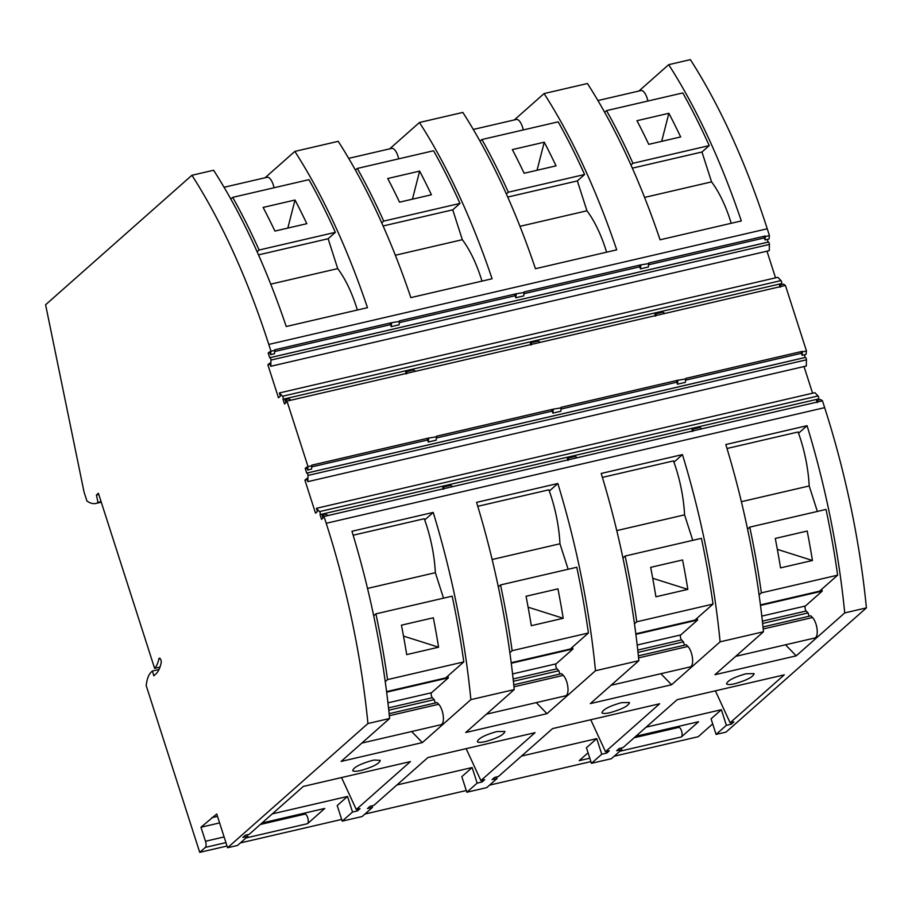 <?xml version="1.0" encoding="UTF-8"?>
<svg xmlns="http://www.w3.org/2000/svg" width="912" height="912" viewBox="0 0 912 912"><rect width="100%" height="100%" fill="white"/><g stroke="black" fill="none" stroke-linecap="round" stroke-linejoin="round"><path stroke-width="1.37" d="M489.596 785.118L590.896 761.611M614.209 756.208L698.193 736.725L712.682 723.9M726.362 725.302L716.068 734.411L711.064 718.827L721.358 709.707L726.362 725.302L731.356 724.139L733.886 721.894L730.113 722.771L715.384 690.829M646.129 727.16L721.358 709.707M634.182 737.74L678.745 727.4A5.005 1.961 76.9 0 1 681.515 730.831A5.005 1.961 76.9 0 1 681.378 736.953L698.592 721.723L635.835 736.28M591.443 763.321L586.439 747.737L596.744 738.617L601.749 754.213L591.443 763.321L611.382 758.704L621.688 749.584L616.706 750.736L619.237 748.49L623.01 747.623L677.16 699.698L784.263 674.857L730.113 722.771M716.068 734.411L726.032 732.108L866.4 607.882L844.717 612.921A389.207 152.247 -103.1 0 0 807.063 425.699L725.815 444.543A389.207 152.247 76.9 0 1 763.469 631.765L714.962 674.698L796.21 655.842L844.717 612.921M734.696 683.749C746.803 680.272 753.278 676.898 754.11 673.615L745.982 673.774C733.864 677.251 727.4 680.626 726.568 683.909C727.434 684.821 730.136 684.764 734.696 683.749M763.469 631.765L720.104 641.831A389.207 152.247 -103.1 0 0 682.45 454.598L601.202 473.453A389.207 152.247 76.9 0 1 638.856 660.676L595.49 670.742A389.207 152.247 -103.1 0 0 557.836 483.508L476.577 502.364A389.207 152.247 76.9 0 1 514.243 689.586L465.724 732.518L546.972 713.663L595.49 670.742M866.4 607.882A389.207 152.247 -103.1 0 0 824.665 407.653L822.487 400.835L324.022 516.477L326.211 523.283L824.665 407.653M817.255 402.614L816.559 400.436L820.549 399.513L822.487 400.835M816.559 400.436L818.497 401.759M307.971 475.448L806.425 359.807A1.664 0.65 -103.1 0 0 806.071 358.142A1.664 0.65 -103.1 0 0 805.319 357.424L306.854 473.066A1.664 0.65 -103.1 0 1 307.606 473.784A1.664 0.65 -103.1 0 1 307.971 475.448L307.834 481.65L306.82 478.492L304.916 480.168L315.518 513.171L317.422 511.484L316.396 508.326L319.576 511.598A1.664 0.65 76.9 0 1 320.237 513.194A1.664 0.65 76.9 0 1 320.044 514.607L818.509 398.966L818.816 399.912M316.396 508.326L814.861 392.684L818.041 395.956A1.664 0.65 76.9 0 1 818.702 397.552A1.664 0.65 76.9 0 1 818.509 398.966M804.019 366.544L812.592 393.209M307.834 481.65L806.299 366.008L806.425 359.807M805.319 357.424A1.664 0.65 -103.1 0 0 805.193 357.493L680.842 386.335M804.316 354.779L805.182 357.458M685.699 380.133L801.42 353.286M802.309 351.359L802.058 355.292L801.135 352.408L802.309 351.359L685.676 378.423L685.425 382.356L677.445 384.203L676.522 381.319L677.696 380.27L561.062 407.333L560.812 411.266L552.832 413.113L551.908 410.229L553.082 409.18L436.438 436.244L436.198 440.177L428.218 442.024L427.295 439.139L428.469 438.091L311.824 465.154L311.573 469.087L307.595 470.011L306.66 467.115L305.212 468.403L306.945 468.004M802.058 355.292L806.048 354.369L806.47 350.96L802.48 351.895M780.216 287.246L779.521 285.08L781.459 286.402L785.437 285.467L806.47 350.96M781.459 286.402L286.984 401.109L308.005 466.602L311.995 465.679M677.696 380.27L685.847 378.947M779.521 285.08L783.499 284.145L785.437 285.467M270.932 360.08L769.386 244.45A1.664 0.65 -103.1 0 0 769.033 242.774A1.664 0.65 -103.1 0 0 768.269 242.056L269.815 357.698A1.664 0.65 -103.1 0 1 270.568 358.416A1.664 0.65 -103.1 0 1 270.932 360.08L270.796 366.282L269.781 363.124L267.877 364.811L278.479 397.803L280.372 396.127L279.357 392.958L282.538 396.23A1.664 0.65 76.9 0 1 283.199 397.826A1.664 0.65 76.9 0 1 283.005 399.239L781.47 283.598L781.778 284.555M279.357 392.958L777.822 277.316L780.991 280.6A1.664 0.65 76.9 0 1 781.664 282.196A1.664 0.65 76.9 0 1 781.47 283.598M766.981 251.176L775.542 277.841M270.796 366.282L769.261 250.652L769.386 244.45M768.269 242.056A1.664 0.65 -103.1 0 0 768.155 242.125L643.804 270.978M767.277 239.411L768.143 242.09M648.66 264.765L764.381 237.918M765.271 236.003L765.02 239.936L764.096 237.04L765.271 236.003L648.637 263.055L648.386 266.988L640.406 268.846L639.483 265.951L640.657 264.902L524.012 291.965L523.773 295.898L515.793 297.757L514.87 294.861L516.044 293.812L399.399 320.876L399.148 324.809L391.18 326.656L390.245 323.771L391.43 322.723L274.786 349.786L274.535 353.719L270.556 354.643L269.621 351.758L268.174 353.035L269.906 352.636M765.02 239.936L769.01 239.001L769.432 235.604L765.442 236.527M638.902 91.04L668.69 64.672L690.373 59.645A389.207 152.247 76.9 0 1 767.243 228.787L769.432 235.604M640.657 264.902L648.797 263.579M668.69 64.672A389.207 152.247 76.9 0 1 741.319 220.943L660.071 239.799A389.207 152.247 -103.1 0 0 587.442 83.516L544.076 93.583A389.207 152.247 76.9 0 1 616.706 249.854L535.458 268.709A389.207 152.247 -103.1 0 0 462.829 112.427L419.463 122.493A389.207 152.247 76.9 0 1 492.092 278.764L410.845 297.62A389.207 152.247 -103.1 0 0 338.215 141.337L294.85 151.403A389.207 152.247 76.9 0 1 367.479 307.675L286.231 326.519A389.207 152.247 -103.1 0 0 213.602 170.248L191.919 175.275A389.207 152.247 76.9 0 1 268.778 344.428L270.967 351.234L274.957 350.311M514.288 119.951L544.076 93.583M807.063 425.699L798.547 433.223M809.126 616.238L808.066 612.932L806.185 611.006A2.782 1.083 -103.1 0 1 805.079 608.338A2.782 1.083 -103.1 0 1 805.41 606.001L822.225 591.113L821.655 589.323M735.688 656.355L814.838 637.99A11.115 4.355 -103.1 0 0 817.095 629.291A11.115 4.355 -103.1 0 0 812.524 617.538L810.871 615.839L762.979 626.943M796.21 655.842L785.506 644.795M760.494 605.431L822.225 591.113M760.426 604.895L819.569 591.17L837.638 575.176L761.372 592.868L759.092 594.898M727.012 448.487L798.103 431.992A76.733 30.016 76.9 0 1 809.195 485.959L817.369 511.438M837.638 575.176A389.207 152.247 -103.1 0 0 826.021 509.432L749.755 527.125L747.555 529.074M741.376 501.691L809.195 485.959M807.188 531.046A389.207 152.247 76.9 0 1 812.444 560.481L780.547 567.88A389.207 152.247 76.9 0 0 775.28 538.445L807.188 531.046M761.372 592.868A389.207 152.247 -103.1 0 0 749.755 527.125M777.343 549.366L812.444 560.481M808.066 612.932L762.614 623.477M655.603 316.156L654.907 313.979L662.876 312.132L664.814 313.454M692.641 431.524L691.946 429.347L699.914 427.5L701.852 428.822M648.751 144.347A389.207 152.247 -103.1 0 0 636.964 120.703L668.872 113.293A389.207 152.247 -103.1 0 1 680.66 136.948L648.751 144.347M682.803 92.933L606.548 110.626A389.207 152.247 76.9 0 1 632.939 163.294L709.205 145.601A389.207 152.247 76.9 0 0 682.803 92.933M597.93 100.548L640.999 90.55A11.115 4.355 76.9 0 1 647.885 101.027M661.667 141.36L668.872 113.293M731.219 223.292A76.733 30.016 -103.1 0 0 711.565 181.876L701.966 152.008L709.205 145.601M644.59 197.414L711.565 181.876M701.966 152.008L632.358 168.15M630.967 165.038L632.939 163.294M606.548 110.626L604.656 112.29M674.88 728.3L674.561 727.297M524.047 293.675L639.768 266.828M519.179 299.877L643.53 271.035M654.907 313.979L656.834 315.301M640.828 265.438L640.406 268.846M561.085 409.043L676.807 382.196M556.229 415.245L680.58 386.403M553.082 409.18L561.222 407.858M364.982 814.028L466.283 790.522M516.044 293.812L524.183 292.49M691.946 429.347L693.884 430.669M677.867 380.794L677.445 384.203M621.197 748.045L621.688 749.584M730.854 722.6L731.356 724.139M563.217 618.29A389.207 152.247 76.9 0 0 557.95 588.867L526.053 596.266A389.207 152.247 76.9 0 1 531.308 625.7L563.217 618.29L528.116 607.187M588.069 752.81L579.2 760.654L589.802 758.203M371.959 805.866L372.461 807.405L367.479 808.556L370.01 806.311L373.783 805.444L427.933 757.519L535.036 732.678L480.886 780.592L466.157 748.649M372.461 807.405L362.155 816.525L342.217 821.142L337.212 805.558L347.518 796.438L352.522 812.033L342.217 821.142M496.584 776.956L497.074 778.495L486.769 787.615L466.83 792.232L461.825 776.648L472.131 767.528L477.136 783.123L466.83 792.232M590.771 719.739L605.5 751.682L659.65 703.768L552.547 728.608L498.397 776.534L494.623 777.4L492.092 779.646L497.074 778.495M521.516 756.071L596.744 738.617M601.749 754.213L606.731 753.05L609.273 750.804L605.5 751.682M606.241 751.511L606.731 753.05M559.9 674.059L558.839 670.753L556.958 668.815A2.782 1.083 -103.1 0 1 555.853 666.159A2.782 1.083 -103.1 0 1 556.172 663.822L572.998 648.934L572.428 647.144M511.267 663.252L572.998 648.934M660.881 673.706L671.585 684.752L720.104 641.831M682.45 454.598L673.934 462.133M684.513 645.149L683.453 641.843L681.572 639.905A2.782 1.083 -103.1 0 1 680.466 637.249A2.782 1.083 -103.1 0 1 680.797 634.912L697.612 620.023L697.042 618.233M611.074 685.265L690.224 666.9A11.115 4.355 -103.1 0 0 692.482 658.202A11.115 4.355 -103.1 0 0 687.91 646.448L686.257 644.75L638.366 655.853M638.856 660.676L590.338 703.608L671.585 684.752M683.453 641.843L638.001 652.388M635.881 634.342L697.612 620.023M635.812 633.806L694.955 620.08L713.024 604.086A389.207 152.247 -103.1 0 0 701.408 538.342L625.142 556.035L622.942 557.984M602.387 477.398L673.489 460.902A76.733 30.016 76.9 0 1 684.57 514.87L692.755 540.349M616.763 530.602L684.57 514.87M682.575 559.957A389.207 152.247 76.9 0 1 687.83 589.38L655.922 596.79A389.207 152.247 76.9 0 0 650.666 567.355L682.575 559.957M713.024 604.086L636.758 621.779A389.207 152.247 -103.1 0 0 625.142 556.035M652.73 578.276L687.83 589.38M636.758 621.779L634.467 623.808M411.654 731.527L422.359 742.573L470.877 699.641L514.243 689.586M610.082 712.66C622.189 709.183 628.664 705.808 629.497 702.525L621.368 702.673C609.25 706.162 602.786 709.536 601.954 712.808C602.809 713.731 605.522 713.674 610.082 712.66M496.744 731.584L504.883 731.435C504.051 734.707 497.576 738.093 485.469 741.57C480.909 742.585 478.196 742.642 477.341 741.718C478.162 738.446 484.637 735.072 496.744 731.584M396.902 784.981L472.131 767.528M240.358 842.927L341.669 819.432M191.919 175.275L45.6 304.768L84.064 492.104L86.936 501.019A52.816 20.657 -103.1 0 0 95.954 503.435A52.816 20.657 -103.1 0 0 97.128 503.071L97.949 502.341L96.41 495.022L98.405 493.267L154.618 668.359L159.999 667.105M470.877 699.641A389.207 152.247 -103.1 0 0 433.211 512.419L351.964 531.274A389.207 152.247 76.9 0 1 389.618 718.496L367.935 723.524L227.578 847.738L216.737 813.994L200.971 827.241L205.485 841.263A5.005 1.961 76.9 0 1 205.348 847.385L199.728 852.355L146.194 685.585A38.92 15.23 76.9 0 1 151.438 671.882L152.441 670.993L153.797 675.792L155.758 674.071A46.147 18.058 76.9 0 0 161.185 662.819A2.782 1.083 76.9 0 0 160.808 659.752A2.782 1.083 76.9 0 0 159.395 658.19A2.782 1.083 76.9 0 0 158.859 658.977A40.584 15.88 76.9 0 1 154.618 668.359M367.935 723.524A389.207 152.247 -103.1 0 0 326.211 523.283M320.044 514.607L321.56 519.327L323.008 518.05L322.084 515.155L324.022 516.477M306.854 473.066A1.664 0.65 -103.1 0 0 306.728 473.123L305.212 468.403M307.595 470.011L308.005 466.602M283.005 399.239L284.521 403.959L285.969 402.682L285.046 399.787L286.984 401.109M269.815 357.698A1.664 0.65 -103.1 0 0 269.69 357.766L268.174 353.035M270.556 354.643L270.967 351.234M304.916 480.168L307.196 479.644M306.991 473.066L431.342 444.224M311.847 466.864L427.568 440.017M428.469 438.091L436.609 436.768M428.64 438.615L428.218 442.024M406.376 373.977L405.669 371.8L407.607 373.122M285.046 399.787L289.036 398.863L290.974 400.186M267.877 364.811L270.157 364.276M269.952 357.698L394.303 328.856M274.808 351.496L390.53 324.649M391.43 322.723L399.57 321.4M265.061 177.76L294.85 151.403M247.346 834.765L247.847 836.315L237.542 845.424L227.578 847.738M272.289 813.892L347.518 796.438M260.33 824.471L304.904 814.131A5.005 1.961 76.9 0 1 307.663 817.562A5.005 1.961 76.9 0 1 307.538 823.684L324.752 808.442L261.983 823.012M199.728 852.355L227.02 846.028M200.971 827.241L219.598 822.92M211.755 817.699L217.501 816.365M301.028 815.032L300.709 814.028M97.128 503.071L101.243 502.113M97.949 502.341L101.084 501.611M96.41 495.022L98.792 494.475M152.441 670.993L159.03 669.465M341.544 777.56L356.273 809.503L410.423 761.588L303.32 786.429L249.17 834.343L245.396 835.221L242.854 837.467L247.847 836.315M352.522 812.033L357.504 810.871L360.046 808.625L356.273 809.503M357.014 809.332L357.504 810.871M224.078 187.268L267.159 177.281A11.115 4.355 76.9 0 1 274.045 187.758M274.911 231.078A389.207 152.247 -103.1 0 0 263.123 207.423L295.021 200.024A389.207 152.247 -103.1 0 1 306.808 223.679L274.911 231.078M308.963 179.664L232.697 197.357A389.207 152.247 76.9 0 1 259.099 250.025L335.365 232.332A389.207 152.247 76.9 0 0 308.963 179.664M287.816 228.091L295.021 200.024M357.367 310.023A76.733 30.016 -103.1 0 0 337.714 268.607L328.126 238.739L335.365 232.332M270.739 284.145L337.714 268.607M328.126 238.739L258.506 254.881M257.127 251.769L259.099 250.025M232.697 197.357L230.816 199.021M391.601 323.258L391.18 326.656M405.669 371.8L413.649 369.953L415.587 371.275M322.084 515.155L326.074 514.231L328.012 515.554M443.414 489.345L442.708 487.168L450.688 485.321L452.626 486.643M442.708 487.168L444.646 488.49M433.211 512.419L424.707 519.954M435.286 702.97L434.215 699.664L432.345 697.726A2.782 1.083 -103.1 0 1 431.239 695.069A2.782 1.083 -103.1 0 1 431.558 692.721L448.385 677.844L447.803 676.054M361.836 743.086L440.986 724.721A11.115 4.355 -103.1 0 0 443.255 716.023A11.115 4.355 -103.1 0 0 438.683 704.269L437.03 702.571L389.139 713.674M389.618 718.496L341.111 761.429L422.359 742.573M434.215 699.664L388.774 710.209M386.654 692.162L448.385 677.844M386.585 691.615L445.717 677.901L463.798 661.907A389.207 152.247 -103.1 0 0 452.17 596.163L375.904 613.856L373.703 615.805M353.161 535.219L424.262 518.723A76.733 30.016 76.9 0 1 435.343 572.69L443.528 598.169M367.536 588.422L435.343 572.69M433.337 617.777A389.207 152.247 76.9 0 1 438.592 647.201L406.695 654.611A389.207 152.247 76.9 0 0 401.44 625.176L433.337 617.777M463.798 661.907L387.532 679.6A389.207 152.247 -103.1 0 0 375.904 613.856M403.503 636.097L438.592 647.201M387.532 679.6L385.24 681.629M389.675 148.861L419.463 122.493M516.215 294.348L515.793 297.757M399.422 322.586L515.143 295.739M394.565 328.787L518.917 299.945M530.989 345.067L530.282 342.889L532.22 344.212M530.282 342.889L538.262 341.042L540.2 342.365M553.253 409.705L552.832 413.113M436.472 437.954L552.182 411.107M431.604 444.155L555.955 415.313M568.028 460.435L567.332 458.257L569.259 459.58M567.332 458.257L575.301 456.41L577.239 457.733M348.692 158.357L391.772 148.371A11.115 4.355 76.9 0 1 398.658 158.848M399.524 202.168A389.207 152.247 -103.1 0 0 387.737 178.513L419.634 171.114A389.207 152.247 -103.1 0 1 431.422 194.769L399.524 202.168M433.576 150.754L357.31 168.446A389.207 152.247 76.9 0 1 383.713 221.114L459.979 203.422A389.207 152.247 76.9 0 0 433.576 150.754M412.429 199.181L419.634 171.114M481.981 281.113A76.733 30.016 -103.1 0 0 462.327 239.696L452.74 209.828L459.979 203.422M395.352 255.235L462.327 239.696M452.74 209.828L383.131 225.971M381.74 222.859L383.713 221.114M357.31 168.446L355.429 170.111M509.854 652.718L512.145 650.689L588.411 632.996L570.342 648.991L511.199 662.716M557.836 483.508L549.32 491.044M486.461 714.176L565.6 695.81A11.115 4.355 -103.1 0 0 567.868 687.112A11.115 4.355 -103.1 0 0 563.297 675.359L561.644 673.66L513.752 684.764M546.972 713.663L536.267 702.616M498.317 586.895L500.528 584.945L576.783 567.253A389.207 152.247 -103.1 0 1 588.411 632.996M558.839 670.753L513.388 681.298M374.399 760.038L372.13 760.494C360.023 763.982 353.548 767.357 352.716 770.629C353.582 771.552 356.296 771.495 360.856 770.48C372.962 767.003 379.438 763.618 380.258 760.346L374.399 760.038M512.145 650.689A389.207 152.247 -103.1 0 0 500.528 584.945M492.149 559.512L559.957 543.78L568.142 569.259M477.774 506.308L548.876 489.812A76.733 30.016 76.9 0 1 559.957 543.78M473.305 129.447L516.386 119.461A11.115 4.355 76.9 0 1 523.271 129.937M524.138 173.257A389.207 152.247 -103.1 0 0 512.35 149.602L544.259 142.204A389.207 152.247 -103.1 0 1 556.035 165.859L524.138 173.257M558.19 121.843L481.924 139.536A389.207 152.247 76.9 0 1 508.326 192.204L584.592 174.511A389.207 152.247 76.9 0 0 558.19 121.843M537.043 170.27L544.259 142.204M606.605 252.202A76.733 30.016 -103.1 0 0 586.952 210.786L577.353 180.918L584.592 174.511M519.977 226.324L586.952 210.786M577.353 180.918L507.745 197.06M506.354 193.948L508.326 192.204M481.924 139.536L480.043 141.2M477.136 783.123L482.117 781.96L484.66 779.714L480.886 780.592M481.627 780.421L482.117 781.96M619.829 751.237L681.378 736.953M319.576 511.598L818.041 395.956M282.538 396.23L780.991 280.6M767.243 228.787L268.778 344.428M805.41 606.001L761.794 616.113M806.185 611.006L762.364 621.163M812.524 617.538L763.196 628.984M556.172 663.822L512.567 673.934M681.572 639.905L637.75 650.074M680.797 634.912L637.18 645.023M687.91 646.448L638.571 657.894M205.348 847.385L225.925 842.62M245.978 837.957L307.538 823.684M205.485 841.263L224.101 836.942M158.859 658.977L160.216 658.669M432.345 697.726L388.523 707.894M431.558 692.721L387.953 702.844M438.683 704.269L389.344 715.715M556.958 668.815L513.137 678.984M563.297 675.359L513.958 686.804M101.278 502.204L95.954 503.435"/></g></svg>
